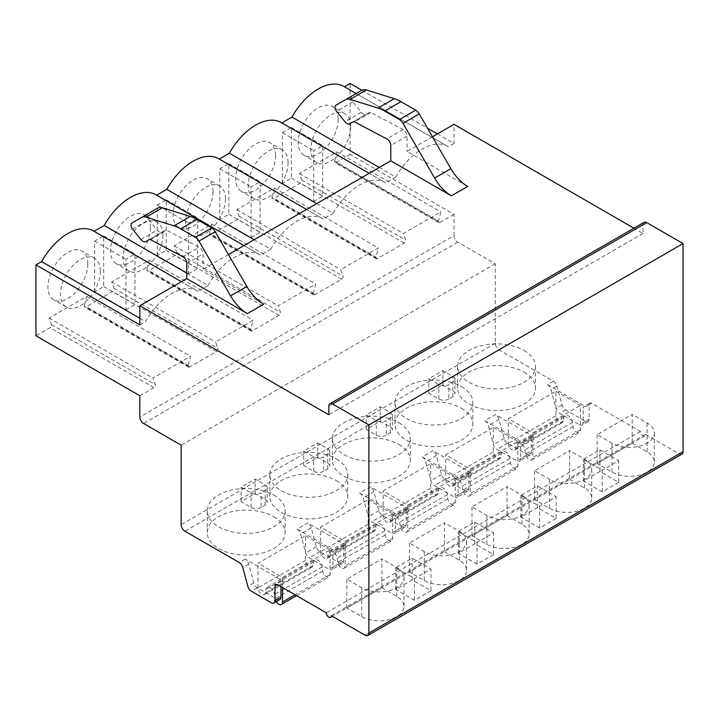 <?xml version="1.0" encoding="UTF-8"?>
<svg xmlns="http://www.w3.org/2000/svg" width="719" height="719" viewBox="0 0 719 719"><rect width="100%" height="100%" fill="white"/><g stroke="black" fill="none" stroke-linecap="round" stroke-linejoin="round"><path stroke-width="0.54" stroke-dasharray="3.6 2.7" d="M681.954 454.12A5.312 3.065 -120 0 1 679.293 453.851L645.5 434.339A3.541 2.04 -120 0 1 644.763 435.966A3.541 2.04 -120 0 1 642.04 435.013A3.541 2.04 -120 0 1 640.494 431.454L591.683 403.269A3.541 2.04 60 0 0 589.913 403.098A3.541 2.04 60 0 0 589.176 404.716L589.176 419.168A5.312 3.065 -120 0 1 588.079 421.595A5.312 3.065 -120 0 1 585.419 421.334L565.52 409.848A5.312 3.065 -120 0 1 561.997 404.968L556.901 386.031A5.312 3.065 60 0 0 553.378 381.16L499.058 349.793A5.312 3.065 -120 0 1 495.301 343.296L495.301 263.801L457.751 242.123A5.312 3.065 60 0 1 454.004 235.616L139.837 417.002M644.098 222.342A5.312 3.065 -120 0 0 643.002 224.777L643.002 233.45L633.933 228.211M437.413 133.905L454.004 143.485L454.004 124.333M361.846 90.279L427.49 128.18M454.004 235.616L454.004 214.37L350.117 154.396L350.117 83.503M454.004 214.37L439.938 222.486L336.052 162.512A2.121 1.222 -60 0 1 334.991 162.611A2.121 1.222 -60 0 1 334.632 161.029L438.518 221.012A2.121 1.222 120 0 0 438.878 222.593A2.121 1.222 120 0 0 439.938 222.486M139.837 395.756L153.893 387.64A2.121 1.222 120 0 0 155.313 384.512L152.976 378.05L190.535 356.363L188.189 365.531A2.121 1.222 120 0 0 188.549 367.121A2.121 1.222 120 0 0 189.609 367.014L216.473 351.501A2.121 1.222 120 0 0 217.893 348.382L215.556 341.92L253.115 320.234L250.778 329.401A2.121 1.222 120 0 0 251.129 330.992A2.121 1.222 120 0 0 252.198 330.884L279.062 315.371A2.121 1.222 120 0 0 280.482 312.253L278.136 305.791L315.695 284.104L313.358 293.271A2.121 1.222 120 0 0 313.718 294.853A2.121 1.222 120 0 0 314.778 294.754L341.642 279.242A2.121 1.222 120 0 0 343.062 276.123L340.725 269.652L378.275 247.974L375.938 257.141A2.121 1.222 120 0 0 376.298 258.723A2.121 1.222 120 0 0 377.358 258.624L404.222 243.112A2.121 1.222 120 0 0 405.642 239.993L403.305 233.522L440.864 211.844L438.518 221.012M350.117 154.396L336.052 162.512M334.632 161.029L336.977 151.862L299.419 173.549L301.755 180.011A2.121 1.222 -60 0 1 300.335 183.129L273.472 198.642A2.121 1.222 -60 0 1 272.411 198.75A2.121 1.222 -60 0 1 272.052 197.159L375.938 257.141M272.052 197.159L274.388 187.992L236.839 209.678L239.175 216.14A2.121 1.222 -60 0 1 237.755 219.268L210.892 234.771A2.121 1.222 -60 0 1 209.831 234.879A2.121 1.222 -60 0 1 209.472 233.289L313.358 293.271M209.472 233.289L211.808 224.121L174.25 245.808L176.595 252.279A2.121 1.222 -60 0 1 175.175 255.398L148.312 270.901A2.121 1.222 -60 0 1 147.242 271.009A2.121 1.222 -60 0 1 146.892 269.427L250.778 329.401M146.892 269.427L149.228 260.26L111.67 281.938L114.006 288.409A2.121 1.222 -60 0 1 112.586 291.528L85.723 307.04A2.121 1.222 -60 0 1 84.662 307.139A2.121 1.222 -60 0 1 84.303 305.557L188.189 365.531M84.303 305.557L86.648 296.39L49.09 318.077L51.426 324.539A2.121 1.222 -60 0 1 50.006 327.657L35.95 335.773M93.533 230.979A51.337 29.641 -60 0 1 94.09 231.311L197.977 291.294A51.337 29.641 -60 0 0 197.419 290.961L181.404 281.713M344.437 86.783L448.305 146.766A51.337 29.641 -60 0 0 447.748 146.433L356.166 93.551M343.862 86.451A51.337 29.641 -60 0 1 344.419 86.792M281.282 122.581A51.337 29.641 -60 0 1 281.839 122.922L385.726 182.896A51.337 29.641 -60 0 0 385.168 182.563L369.153 173.315M218.702 158.719A51.337 29.641 -60 0 1 219.259 159.052L323.146 219.034A51.337 29.641 -60 0 0 322.588 218.693L306.573 209.445M156.688 195.173L260.557 255.164A51.337 29.641 -60 0 0 259.999 254.823L243.993 245.583M156.113 194.849A51.337 29.641 -60 0 1 156.67 195.182M282.396 183.372L282.396 132.718L291.411 127.515L291.411 178.168L282.396 183.372L313.691 201.437L313.691 150.783L322.705 145.58L322.705 196.233L313.691 201.437M219.816 219.502L219.816 168.848L228.831 163.644L228.831 214.298L219.816 219.502L251.111 237.567L251.111 186.913L260.116 181.709L260.116 232.363L251.111 237.567M157.236 255.631L157.236 204.978L166.242 199.774L166.242 250.428L157.236 255.631L188.522 273.696L188.522 223.043L197.536 217.839L197.536 268.502L188.522 273.696M94.656 291.77L94.656 241.108L103.662 235.904L103.662 286.566L94.656 291.77L125.942 309.835L125.942 259.173L134.956 253.969L134.956 304.631L125.942 309.835M338.137 119.399A28.203 16.285 -60 0 1 325.824 147.772A28.203 16.285 -60 0 1 304.092 155.331A28.203 16.285 -60 0 1 298.25 142.425A28.203 16.285 -60 0 1 310.563 114.042A28.203 16.285 -60 0 1 332.295 106.484A28.203 16.285 -60 0 1 338.137 119.399M275.557 155.529A28.203 16.285 -60 0 1 263.244 183.911A28.203 16.285 -60 0 1 241.512 191.461A28.203 16.285 -60 0 1 235.67 178.555A28.203 16.285 -60 0 1 247.983 150.172A28.203 16.285 -60 0 1 269.715 142.614A28.203 16.285 -60 0 1 275.557 155.529M212.977 191.658A28.203 16.285 -60 0 1 200.664 220.041A28.203 16.285 -60 0 1 178.932 227.599A28.203 16.285 -60 0 1 173.09 214.684A28.203 16.285 -60 0 1 185.403 186.302A28.203 16.285 -60 0 1 207.135 178.743A28.203 16.285 -60 0 1 212.977 191.658M150.388 227.788A28.203 16.285 -60 0 1 138.084 256.171A28.203 16.285 -60 0 1 116.352 263.729A28.203 16.285 -60 0 1 110.51 250.814A28.203 16.285 -60 0 1 122.814 222.432A28.203 16.285 -60 0 1 144.555 214.882A28.203 16.285 -60 0 1 150.388 227.788M87.808 263.918A28.203 16.285 -60 0 1 75.495 292.3A28.203 16.285 -60 0 1 53.763 299.859A28.203 16.285 -60 0 1 47.921 286.944A28.203 16.285 -60 0 1 60.234 258.561A28.203 16.285 -60 0 1 81.966 251.012A28.203 16.285 -60 0 1 87.808 263.918M139.837 318.292L145.526 321.573A51.337 29.641 -60 0 1 197.419 290.961M432.452 136.772L407.062 151.43L467.692 186.437M361.864 90.261L352.175 95.861A4.422 2.552 60 0 0 352.831 101.909L361.226 112.344A5.68 3.28 -120 0 0 366.07 114.411L369.548 112.398A2.651 1.537 60 0 1 370.788 112.488L403.143 129.528A5.312 3.065 60 0 1 407.062 136.125L407.062 151.43M228.435 254.562L203.046 269.221L263.675 304.227M132.539 229.091L148.815 219.699L157.2 230.134A5.68 3.28 -120 0 0 162.045 232.201L165.532 230.188A2.651 1.537 60 0 1 166.772 230.278L199.127 247.318A5.312 3.065 60 0 1 203.046 253.915L203.046 269.221M139.837 324.862L145.526 321.573M186.769 273.121L208.115 285.443L197.977 291.294M208.115 285.443A51.337 29.641 -60 0 1 259.999 254.823M254.113 239.742L270.695 249.313L260.557 255.164M270.695 249.313A51.337 29.641 -60 0 1 322.588 218.693M316.693 203.603L333.274 213.184L323.146 219.034M333.274 213.184A51.337 29.641 -60 0 1 385.168 182.563M379.273 167.473L395.854 177.054L385.726 182.896M395.854 177.054A51.337 29.641 -60 0 1 447.748 146.433M454.004 143.485L448.305 146.766M643.002 233.45L328.835 414.827M369.548 112.398L353.272 121.79L369.548 112.398M366.07 114.411L353.281 121.79M645.5 434.339L331.342 615.725M632.217 443.29L647.064 451.865A24.779 14.308 180 0 1 654.326 461.984A24.779 14.308 180 0 1 639.029 475.205A24.779 14.308 180 0 1 612.022 472.104L597.174 463.53L632.217 443.29L632.217 414.387L647.064 422.961A24.779 14.308 180 0 1 654.326 433.081A24.779 14.308 180 0 1 639.029 446.292A24.779 14.308 180 0 1 612.022 443.192L597.174 434.618L632.217 414.387M569.637 479.429L584.484 487.994A24.779 14.308 180 0 1 591.737 498.114A24.779 14.308 180 0 1 576.44 511.335A24.779 14.308 180 0 1 549.433 508.234L534.585 499.66L569.637 479.429L569.637 450.516L584.484 459.09A24.779 14.308 180 0 1 591.737 469.21A24.779 14.308 180 0 1 576.44 482.431A24.779 14.308 180 0 1 549.433 479.33L534.585 470.756L569.637 450.516M507.048 515.559L521.904 524.133A24.779 14.308 180 0 1 529.157 534.244A24.779 14.308 180 0 1 513.86 547.465A24.779 14.308 180 0 1 486.853 544.364L472.006 535.79L507.048 515.559L507.048 486.655L521.904 495.22A24.779 14.308 180 0 1 529.157 505.34A24.779 14.308 180 0 1 513.86 518.561A24.779 14.308 180 0 1 486.853 515.46L472.006 506.886L507.048 486.655M444.468 551.689L459.315 560.263A24.779 14.308 180 0 1 466.577 570.374A24.779 14.308 180 0 1 451.28 583.594A24.779 14.308 180 0 1 424.273 580.494L409.426 571.92L444.468 551.689L444.468 522.785L459.315 531.359A24.779 14.308 180 0 1 466.577 541.47A24.779 14.308 180 0 1 451.28 554.691A24.779 14.308 180 0 1 424.273 551.59L409.426 543.016L444.468 522.785M381.888 587.818L396.735 596.393A24.779 14.308 180 0 1 403.997 606.512A24.779 14.308 180 0 1 388.7 619.724A24.779 14.308 180 0 1 361.693 616.623L346.846 608.049L381.888 587.818L381.888 558.915L396.735 567.489A24.779 14.308 180 0 1 403.997 577.6A24.779 14.308 180 0 1 388.7 590.82A24.779 14.308 180 0 1 361.693 587.72L346.846 579.146L381.888 558.915M618.717 482.323L602.189 491.868L583.424 481.029L599.943 471.484L618.717 482.323L618.717 460.645L602.189 470.181L583.424 459.342L599.943 449.806L618.717 460.645M556.138 518.453L539.61 527.998L520.835 517.159L537.363 507.614L556.138 518.453L556.138 496.775L539.61 506.32L520.835 495.481L537.363 485.936L556.138 496.775M493.549 554.592L477.03 564.127L458.255 553.288L474.774 543.753L493.549 554.592L493.549 532.905L477.03 542.45L458.255 531.611L474.774 522.066L493.549 532.905M430.969 590.721L414.45 600.257L395.675 589.418L412.194 579.882L430.969 590.721L430.969 569.044L414.45 578.579L395.675 567.74L412.194 558.205L430.969 569.044M640.494 431.454L326.327 612.831M279.862 599.547A5.312 3.065 -120 0 1 277.201 599.287L257.303 587.791A5.312 3.065 -120 0 1 253.78 582.92L248.684 563.984A5.312 3.065 -120 0 0 245.161 559.103L283.466 581.222A3.541 2.04 -120 0 0 281.695 581.042A3.541 2.04 -120 0 0 280.958 582.66L283.466 581.222M547.438 384.593L585.733 406.702A3.541 2.04 -120 0 0 583.963 406.523A3.541 2.04 -120 0 0 583.235 408.149L583.235 422.601A5.312 3.065 -120 0 1 582.129 425.028A5.312 3.065 -120 0 1 579.478 424.767L559.58 413.281A5.312 3.065 -120 0 1 556.048 408.401L550.961 389.464A5.312 3.065 -120 0 0 547.438 384.593L553.378 381.16M359.689 492.982L397.984 515.101A3.541 2.04 -120 0 0 396.214 514.921A3.541 2.04 -120 0 0 395.486 516.539L395.486 530.99A5.312 3.065 -120 0 1 394.38 533.426A5.312 3.065 -120 0 1 391.729 533.165L371.831 521.67A5.312 3.065 -120 0 1 368.308 516.799L363.212 497.863A5.312 3.065 -120 0 0 359.689 492.982L370.33 486.844L408.626 508.953A3.541 2.04 -120 0 0 406.855 508.782A3.541 2.04 -120 0 0 406.127 510.4L395.486 516.539M422.269 456.853L460.573 478.962A3.541 2.04 -120 0 0 458.803 478.791A3.541 2.04 -120 0 0 458.066 480.409L458.066 494.861A5.312 3.065 -120 0 1 456.969 497.296A5.312 3.065 -120 0 1 454.309 497.027L434.411 485.541A5.312 3.065 -120 0 1 430.888 480.669L425.792 461.724A5.312 3.065 -120 0 0 422.269 456.853L432.91 450.714L471.206 472.823A3.541 2.04 -120 0 0 469.435 472.644A3.541 2.04 -120 0 0 468.707 474.27L458.066 480.409M484.849 420.723L523.153 442.832A3.541 2.04 -120 0 0 521.383 442.661A3.541 2.04 -120 0 0 520.646 444.279L520.646 458.731A5.312 3.065 -120 0 1 519.549 461.167A5.312 3.065 -120 0 1 516.898 460.897L496.991 449.411A5.312 3.065 -120 0 1 493.468 444.531L488.381 425.594A5.312 3.065 -120 0 0 484.849 420.723L495.49 414.575L533.795 436.694A3.541 2.04 -120 0 0 532.024 436.514A3.541 2.04 -120 0 0 531.287 438.141L520.646 444.279M297.109 529.112L335.405 551.23A3.541 2.04 -120 0 0 333.634 551.051A3.541 2.04 -120 0 0 332.906 552.677L332.906 567.129A5.312 3.065 -120 0 1 331.801 569.556A5.312 3.065 -120 0 1 329.149 569.295L309.251 557.8A5.312 3.065 -120 0 1 305.719 552.929L300.632 533.992A5.312 3.065 -120 0 0 297.109 529.112L307.741 522.974L346.046 545.083A3.541 2.04 -120 0 0 344.275 544.912A3.541 2.04 -120 0 0 343.538 546.53L332.906 552.677M555.886 391.271L580.413 405.435L580.413 430.034A5.312 3.065 60 0 1 579.316 432.461A5.312 3.065 60 0 1 575.586 431.4A5.312 3.065 60 0 1 572.989 426.628L572.45 422.395A6.147 3.55 -120 0 0 569.493 416.696A6.147 3.55 -120 0 0 565.071 415.375A6.147 3.55 -120 0 0 563.858 417.433L563.319 421.037A5.312 3.065 60 0 1 562.294 422.637A5.312 3.065 60 0 1 558.205 421.208A5.312 3.065 60 0 1 555.886 415.87L555.886 391.271L508.324 418.737L532.851 432.901L580.413 405.435M493.306 427.41L517.833 441.574L517.833 466.164A5.312 3.065 60 0 1 516.736 468.59A5.312 3.065 60 0 1 513.006 467.53A5.312 3.065 60 0 1 510.4 462.757L509.861 458.524A6.147 3.55 -120 0 0 506.913 452.835A6.147 3.55 -120 0 0 502.491 451.505A6.147 3.55 -120 0 0 501.269 453.563L500.73 457.176A5.312 3.065 60 0 1 499.714 458.767A5.312 3.065 60 0 1 495.616 457.338A5.312 3.065 60 0 1 493.306 451.999L493.306 427.41L445.735 454.866L470.271 469.031L517.833 441.574M430.717 463.539L455.253 477.704L455.253 502.293A5.312 3.065 60 0 1 454.147 504.72A5.312 3.065 60 0 1 450.427 503.659A5.312 3.065 60 0 1 447.82 498.887L447.281 494.654A6.147 3.55 -120 0 0 444.324 488.965A6.147 3.55 -120 0 0 439.911 487.635A6.147 3.55 -120 0 0 438.689 489.693L438.15 493.306A5.312 3.065 60 0 1 437.125 494.897A5.312 3.065 60 0 1 433.036 493.477A5.312 3.065 60 0 1 430.717 488.129L430.717 463.539L383.155 490.996L407.691 505.16L455.253 477.704M368.137 499.669L392.673 513.833L392.673 538.423A5.312 3.065 60 0 1 391.567 540.859A5.312 3.065 60 0 1 387.838 539.789A5.312 3.065 60 0 1 385.24 535.017L384.701 530.784A6.147 3.55 -120 0 0 381.744 525.095A6.147 3.55 -120 0 0 377.331 523.774A6.147 3.55 -120 0 0 376.109 525.832L375.57 529.436A5.312 3.065 60 0 1 374.545 531.026A5.312 3.065 60 0 1 370.456 529.606A5.312 3.065 60 0 1 368.137 524.259L368.137 499.669L320.575 527.126L345.111 541.29L392.673 513.833M305.557 535.799L330.084 549.963L330.084 574.553A5.312 3.065 60 0 1 328.987 576.989A5.312 3.065 60 0 1 325.258 575.919A5.312 3.065 60 0 1 322.66 571.147L322.121 566.923A6.147 3.55 -120 0 0 319.164 561.224A6.147 3.55 -120 0 0 314.742 559.903A6.147 3.55 -120 0 0 313.529 561.961L312.99 565.565A5.312 3.065 60 0 1 311.965 567.156A5.312 3.065 60 0 1 307.876 565.736A5.312 3.065 60 0 1 305.557 560.389L305.557 535.799L257.995 563.265L282.522 577.42L330.084 549.963M524.052 372.172A38.943 22.487 180 0 1 535.457 388.071A38.943 22.487 180 0 1 511.416 408.841A38.943 22.487 180 0 1 468.977 403.97A38.943 22.487 180 0 1 457.572 388.071A38.943 22.487 180 0 1 481.613 367.301A38.943 22.487 180 0 1 524.052 372.172M461.463 408.302A38.943 22.487 180 0 1 472.877 424.201A38.943 22.487 180 0 1 448.836 444.971A38.943 22.487 180 0 1 406.397 440.1A38.943 22.487 180 0 1 394.992 424.201A38.943 22.487 180 0 1 419.024 403.431A38.943 22.487 180 0 1 461.463 408.302M398.883 444.432A38.943 22.487 180 0 1 410.288 460.331A38.943 22.487 180 0 1 386.256 481.101A38.943 22.487 180 0 1 343.817 476.23A38.943 22.487 180 0 1 332.403 460.331A38.943 22.487 180 0 1 356.444 439.561A38.943 22.487 180 0 1 398.883 444.432M336.303 480.571A38.943 22.487 180 0 1 347.708 496.461A38.943 22.487 180 0 1 323.667 517.24A38.943 22.487 180 0 1 281.228 512.359A38.943 22.487 180 0 1 269.823 496.461A38.943 22.487 180 0 1 293.864 475.69A38.943 22.487 180 0 1 336.303 480.571M273.723 516.7A38.943 22.487 180 0 1 285.128 532.599A38.943 22.487 180 0 1 261.087 553.369A38.943 22.487 180 0 1 218.648 548.498A38.943 22.487 180 0 1 207.243 532.599A38.943 22.487 180 0 1 231.284 511.829A38.943 22.487 180 0 1 273.723 516.7M448.872 399.009A7.082 4.089 180 0 1 438.851 399.009L428.839 393.221L442.859 385.132L452.871 390.911A7.082 4.089 180 0 1 454.947 393.805A7.082 4.089 180 0 1 452.871 396.69L448.872 399.009L448.872 384.557A7.082 4.089 180 0 1 438.851 384.557L428.839 378.769L442.859 370.68L452.871 376.459A7.082 4.089 180 0 1 454.947 379.353A7.082 4.089 180 0 1 452.871 382.238L448.872 384.557M386.283 435.139A7.082 4.089 180 0 1 376.271 435.139L366.259 429.36L380.279 421.262L390.291 427.041A7.082 4.089 180 0 1 392.367 429.935A7.082 4.089 180 0 1 390.291 432.829L386.283 435.139L386.283 420.687A7.082 4.089 180 0 1 376.271 420.687L366.259 414.908L380.279 406.81L390.291 412.589A7.082 4.089 180 0 1 392.367 415.483A7.082 4.089 180 0 1 390.291 418.368L386.283 420.687M323.703 471.269A7.082 4.089 180 0 1 313.691 471.269L303.679 465.49L317.699 457.392L327.711 463.18A7.082 4.089 180 0 1 329.778 466.065A7.082 4.089 180 0 1 327.711 468.959L323.703 471.269L323.703 456.817A7.082 4.089 180 0 1 313.691 456.817L303.679 451.038L317.699 442.94L327.711 448.719A7.082 4.089 180 0 1 329.778 451.613A7.082 4.089 180 0 1 327.711 454.507L323.703 456.817M261.123 507.398A7.082 4.089 180 0 1 251.111 507.398L241.099 501.619L255.11 493.522L265.122 499.31A7.082 4.089 180 0 1 267.198 502.195A7.082 4.089 180 0 1 265.122 505.089L261.123 507.398L261.123 492.946A7.082 4.089 180 0 1 251.111 492.946L241.099 487.167L255.11 479.07L265.122 484.858A7.082 4.089 180 0 1 267.198 487.743A7.082 4.089 180 0 1 265.122 490.637L261.123 492.946M531.287 438.141L531.287 452.593A5.312 3.065 -120 0 1 530.191 455.019A5.312 3.065 -120 0 1 527.53 454.759L507.632 443.264A5.312 3.065 -120 0 1 504.109 438.392L499.013 419.456A5.312 3.065 -120 0 0 495.49 414.575M468.707 474.27L468.707 488.722A5.312 3.065 -120 0 1 467.602 491.149A5.312 3.065 -120 0 1 464.95 490.888L445.052 479.402A5.312 3.065 -120 0 1 441.529 474.522L436.433 455.585A5.312 3.065 -120 0 0 432.91 450.714M406.127 510.4L406.127 524.852A5.312 3.065 -120 0 1 405.022 527.288A5.312 3.065 -120 0 1 402.37 527.018L382.472 515.532A5.312 3.065 -120 0 1 378.94 510.652L373.853 491.715A5.312 3.065 -120 0 0 370.33 486.844M343.538 546.53L343.538 560.982A5.312 3.065 -120 0 1 342.442 563.417A5.312 3.065 -120 0 1 339.79 563.148L319.883 551.662A5.312 3.065 -120 0 1 316.36 546.791L311.273 527.845A5.312 3.065 -120 0 0 307.741 522.974M280.958 586.641L280.958 582.66M495.301 263.801L181.143 445.178M532.851 432.901L532.851 457.491A5.312 3.065 60 0 1 531.754 459.917A5.312 3.065 60 0 1 528.025 458.857A5.312 3.065 60 0 1 525.418 454.084L524.879 449.851A6.147 3.55 -120 0 0 521.931 444.162A6.147 3.55 -120 0 0 517.509 442.832A6.147 3.55 -120 0 0 516.296 444.89L515.757 448.503A5.312 3.065 60 0 1 514.732 450.094A5.312 3.065 60 0 1 510.643 448.674A5.312 3.065 60 0 1 508.324 443.326L508.324 418.737M572.989 426.628L525.418 454.084M563.319 421.037L515.757 448.503M470.271 469.031L470.271 493.62A5.312 3.065 60 0 1 469.174 496.056A5.312 3.065 60 0 1 465.445 494.987A5.312 3.065 60 0 1 462.838 490.214L462.299 485.981A6.147 3.55 -120 0 0 459.351 480.292A6.147 3.55 -120 0 0 454.929 478.962A6.147 3.55 -120 0 0 453.707 481.029L453.168 484.633A5.312 3.065 60 0 1 452.152 486.224A5.312 3.065 60 0 1 448.054 484.804A5.312 3.065 60 0 1 445.735 479.456L445.735 454.866M510.4 462.757L462.838 490.214M500.73 457.176L453.168 484.633M407.691 505.16L407.691 529.75A5.312 3.065 60 0 1 406.586 532.186A5.312 3.065 60 0 1 402.865 531.116A5.312 3.065 60 0 1 400.258 526.344L399.719 522.12A6.147 3.55 -120 0 0 396.762 516.422A6.147 3.55 -120 0 0 392.349 515.101A6.147 3.55 -120 0 0 391.127 517.159L390.588 520.763A5.312 3.065 60 0 1 389.563 522.354A5.312 3.065 60 0 1 385.474 520.933A5.312 3.065 60 0 1 383.155 515.586L383.155 490.996M447.82 498.887L400.258 526.344M438.15 493.306L390.588 520.763M345.111 541.29L345.111 565.88A5.312 3.065 60 0 1 344.006 568.316A5.312 3.065 60 0 1 340.276 567.255A5.312 3.065 60 0 1 337.678 562.483L337.139 558.25A6.147 3.55 -120 0 0 334.182 552.552A6.147 3.55 -120 0 0 329.769 551.23A6.147 3.55 -120 0 0 328.547 553.288L328.008 556.892A5.312 3.065 60 0 1 326.983 558.483A5.312 3.065 60 0 1 322.894 557.063A5.312 3.065 60 0 1 320.575 551.725L320.575 527.126M385.24 535.017L337.678 562.483M375.57 529.436L328.008 556.892M276.258 601.623A5.312 3.065 60 0 1 275.089 598.612L274.55 594.379A6.147 3.55 -120 0 0 271.602 588.69A6.147 3.55 -120 0 0 267.18 587.36A6.147 3.55 -120 0 0 265.967 589.418L265.428 593.031A5.312 3.065 60 0 1 264.403 594.622A5.312 3.065 60 0 1 260.314 593.193A5.312 3.065 60 0 1 257.995 587.854L257.995 563.265M282.522 577.42L282.522 587.54M322.66 571.147L275.089 598.612M312.99 565.565L265.428 593.031M524.052 350.495A38.943 22.487 180 0 1 535.457 366.393A38.943 22.487 180 0 1 511.416 387.164A38.943 22.487 180 0 1 468.977 382.292A38.943 22.487 180 0 1 457.572 366.393A38.943 22.487 180 0 1 481.613 345.623A38.943 22.487 180 0 1 524.052 350.495M461.463 386.624A38.943 22.487 180 0 1 472.877 402.523A38.943 22.487 180 0 1 448.836 423.293A38.943 22.487 180 0 1 406.397 418.422A38.943 22.487 180 0 1 394.992 402.523A38.943 22.487 180 0 1 419.024 381.753A38.943 22.487 180 0 1 461.463 386.624M398.883 422.754A38.943 22.487 180 0 1 410.288 438.653A38.943 22.487 180 0 1 386.256 459.423A38.943 22.487 180 0 1 343.817 454.552A38.943 22.487 180 0 1 332.403 438.653A38.943 22.487 180 0 1 356.444 417.883A38.943 22.487 180 0 1 398.883 422.754M336.303 458.884A38.943 22.487 180 0 1 347.708 474.783A38.943 22.487 180 0 1 323.667 495.553A38.943 22.487 180 0 1 281.228 490.682A38.943 22.487 180 0 1 269.823 474.783A38.943 22.487 180 0 1 293.864 454.013A38.943 22.487 180 0 1 336.303 458.884M273.723 495.023A38.943 22.487 180 0 1 285.128 510.921A38.943 22.487 180 0 1 261.087 531.692A38.943 22.487 180 0 1 218.648 526.811A38.943 22.487 180 0 1 207.243 510.921A38.943 22.487 180 0 1 231.284 490.142A38.943 22.487 180 0 1 273.723 495.023M442.859 385.132L442.859 370.68M428.839 393.221L428.839 378.769M380.279 421.262L380.279 406.81M366.259 429.36L366.259 414.908M317.699 457.392L317.699 442.94M303.679 465.49L303.679 451.038M255.11 493.522L255.11 479.07M241.099 501.619L241.099 487.167M597.174 463.53L597.174 434.618M534.585 499.66L534.585 470.756M472.006 535.79L472.006 506.886M409.426 571.92L409.426 543.016M346.846 608.049L346.846 579.146M602.189 491.868L602.189 470.181M599.943 471.484L599.943 449.806M583.424 481.029L583.424 459.342M539.61 527.998L539.61 506.32M537.363 507.614L537.363 485.936M520.835 517.159L520.835 495.481M477.03 564.127L477.03 542.45M474.774 543.753L474.774 522.066M458.255 553.288L458.255 531.611M414.45 600.257L414.45 578.579M412.194 579.882L412.194 558.205M395.675 589.418L395.675 567.74M157.847 208.052L148.159 213.642A4.422 2.552 60 0 0 148.815 219.699M149.264 239.58L162.045 232.201L149.264 239.58M149.255 239.58L165.532 230.188L149.255 239.58M49.09 318.077L152.976 378.05M86.648 296.39L190.535 356.363M111.67 281.938L215.556 341.92M149.228 260.26L253.115 320.234M174.25 245.808L278.136 305.791M211.808 224.121L315.695 284.104M236.839 209.678L340.725 269.652M274.388 187.992L378.275 247.974M299.419 173.549L403.305 233.522M336.977 151.862L440.864 211.844M282.396 132.718L313.691 150.783M291.411 178.168L322.705 196.233M291.411 127.515L322.705 145.58M219.816 168.848L251.111 186.913M228.831 214.298L260.116 232.363M228.831 163.644L260.116 181.709M157.236 204.978L188.522 223.043M166.242 250.428L197.536 268.502M166.242 199.774L197.536 217.839M94.656 241.108L125.942 259.173M103.662 286.566L134.956 304.631M103.662 235.904L134.956 253.969M350.656 126.625A28.203 16.285 -60 0 1 338.343 155.007A28.203 16.285 -60 0 1 316.612 162.557A28.203 16.285 -60 0 1 310.77 149.651A28.203 16.285 -60 0 1 323.083 121.268A28.203 16.285 -60 0 1 344.814 113.71A28.203 16.285 -60 0 1 350.656 126.625M288.076 162.755A28.203 16.285 -60 0 1 275.763 191.137A28.203 16.285 -60 0 1 254.032 198.687A28.203 16.285 -60 0 1 248.19 185.781A28.203 16.285 -60 0 1 260.503 157.398A28.203 16.285 -60 0 1 282.234 149.84A28.203 16.285 -60 0 1 288.076 162.755M225.487 198.884A28.203 16.285 -60 0 1 213.184 227.267A28.203 16.285 -60 0 1 191.443 234.825A28.203 16.285 -60 0 1 185.601 221.91A28.203 16.285 -60 0 1 197.914 193.528A28.203 16.285 -60 0 1 219.646 185.969A28.203 16.285 -60 0 1 225.487 198.884M162.907 235.014A28.203 16.285 -60 0 1 150.595 263.397A28.203 16.285 -60 0 1 128.863 270.955A28.203 16.285 -60 0 1 123.021 258.04A28.203 16.285 -60 0 1 135.334 229.658A28.203 16.285 -60 0 1 157.066 222.108A28.203 16.285 -60 0 1 162.907 235.014M100.327 271.144A28.203 16.285 -60 0 1 88.015 299.526A28.203 16.285 -60 0 1 66.283 307.085A28.203 16.285 -60 0 1 60.441 294.17A28.203 16.285 -60 0 1 72.754 265.787A28.203 16.285 -60 0 1 94.486 258.238A28.203 16.285 -60 0 1 100.327 271.144M457.751 242.123L143.593 423.5M377.358 258.624L273.472 198.642M404.222 243.112L300.335 183.129M314.778 294.754L210.892 234.771M341.642 279.242L237.755 219.268M252.198 330.884L148.312 270.901M279.062 315.371L175.175 255.398M189.609 367.014L85.723 307.04M216.473 351.501L112.586 291.528M153.893 387.64L50.006 327.657M407.062 136.125L390.794 145.517M186.769 263.307L203.046 253.915M403.143 129.528L386.876 138.929M370.788 112.488L354.521 121.879M361.226 112.344L344.949 121.745M352.831 101.909L336.564 111.301M352.175 95.861L335.899 105.253M643.002 224.777L328.835 406.154M679.293 453.851L365.135 635.236M245.161 559.103L239.22 562.537M591.683 403.269L585.733 406.702M499.058 349.793L184.9 531.179M408.626 508.953L397.984 515.101M471.206 472.823L460.573 478.962M533.795 436.694L523.153 442.832M346.046 545.083L335.405 551.23M589.176 404.716L583.235 408.149M556.901 386.031L550.961 389.464M499.013 419.456L488.381 425.594M436.433 455.585L425.792 461.724M373.853 491.715L363.212 497.863M248.684 563.984L242.743 567.408M311.273 527.845L300.632 533.992M561.997 404.968L556.048 408.401M504.109 438.392L493.468 444.531M441.529 474.522L430.888 480.669M378.94 510.652L368.308 516.799M253.78 582.92L247.83 586.353M316.36 546.791L305.719 552.929M565.52 409.848L559.58 413.281M507.632 443.264L496.991 449.411M445.052 479.402L434.411 485.541M382.472 515.532L371.831 521.67M257.303 587.791L251.362 591.225M319.883 551.662L309.251 557.8M585.419 421.334L579.478 424.767M527.53 454.759L516.898 460.897M464.95 490.888L454.309 497.027M402.37 527.018L391.729 533.165M277.201 599.287L271.261 602.72M339.79 563.148L329.149 569.295M589.176 419.168L583.235 422.601M531.287 452.593L520.646 458.731M468.707 488.722L458.066 494.861M406.127 524.852L395.486 530.99M343.538 560.982L332.906 567.129M495.301 343.296L181.143 524.672M555.886 415.87L508.324 443.326M580.413 430.034L532.851 457.491M572.45 422.395L524.879 449.851M563.858 417.433L516.296 444.89M493.306 451.999L445.735 479.456M517.833 466.164L470.271 493.62M509.861 458.524L462.299 485.981M501.269 453.563L453.707 481.029M430.717 488.129L383.155 515.586M455.253 502.293L407.691 529.75M447.281 494.654L399.719 522.12M438.689 489.693L391.127 517.159M368.137 524.259L320.575 551.725M392.673 538.423L345.111 565.88M384.701 530.784L337.139 558.25M376.109 525.832L328.547 553.288M305.557 560.389L257.995 587.854M330.084 574.553L295.06 594.775M322.121 566.923L274.55 594.379M313.529 561.961L265.967 589.418M438.851 399.009L438.851 384.557M452.871 396.69L452.871 382.238M452.871 390.911L452.871 376.459M376.271 435.139L376.271 420.687M390.291 432.829L390.291 418.368M390.291 427.041L390.291 412.589M313.691 471.269L313.691 456.817M327.711 468.959L327.711 454.507M327.711 463.18L327.711 448.719M251.111 507.398L251.111 492.946M265.122 505.089L265.122 490.637M265.122 499.31L265.122 484.858M647.064 451.865L647.064 422.961M612.022 472.104L612.022 443.192M584.484 487.994L584.484 459.09M549.433 508.234L549.433 479.33M521.904 524.133L521.904 495.22M486.853 544.364L486.853 515.46M459.315 560.263L459.315 531.359M424.273 580.494L424.273 551.59M396.735 596.393L396.735 567.489M361.693 616.623L361.693 587.72M182.851 256.719L199.127 247.318M131.883 223.043L148.159 213.642M140.933 239.526L157.2 230.134M150.505 239.67L166.772 230.278M51.426 324.539L155.313 384.512M114.006 288.409L217.893 348.382M176.595 252.279L280.482 312.253M239.175 216.14L343.062 276.123M301.755 180.011L405.642 239.993M438.878 222.593L334.991 162.611M644.763 435.966L332.376 616.318M589.913 403.098L583.963 406.523M532.024 436.514L521.383 442.661M469.435 472.644L458.803 478.791M406.855 508.782L396.214 514.921M281.695 581.042L275.745 584.475M344.275 544.912L333.634 551.051M588.079 421.595L582.129 425.028M530.191 455.019L519.549 461.167M467.602 491.149L456.969 497.296M405.022 527.288L394.38 533.426M342.442 563.417L331.801 569.556M531.754 459.917L579.316 432.461M517.509 442.832L565.071 415.375M514.732 450.094L562.294 422.637M469.174 496.056L516.736 468.59M454.929 478.962L502.491 451.505M452.152 486.224L499.714 458.767M406.586 532.186L454.147 504.72M392.349 515.101L439.911 487.635M389.563 522.354L437.125 494.897M344.006 568.316L391.567 540.859M329.769 551.23L377.331 523.774M326.983 558.483L374.545 531.026M296.614 595.674L328.987 576.989M267.18 587.36L314.742 559.903M264.403 594.622L311.965 567.156M535.457 366.393L535.457 388.071M457.572 366.393L457.572 388.071M472.877 402.523L472.877 424.201M394.992 402.523L394.992 424.201M410.288 438.653L410.288 460.331M332.403 438.653L332.403 460.331M347.708 474.783L347.708 496.461M269.823 474.783L269.823 496.461M285.128 510.921L285.128 532.599M207.243 510.921L207.243 532.599M454.947 379.353L454.947 393.805M392.367 415.483L392.367 429.935M329.778 451.613L329.778 466.065M267.198 487.743L267.198 502.195M654.326 433.081L654.326 461.984M591.737 469.21L591.737 498.114M529.157 505.34L529.157 534.244M466.577 541.47L466.577 570.374M403.997 577.6L403.997 606.512M188.549 367.121L84.662 307.139M251.129 330.992L147.242 271.009M313.718 294.853L209.831 234.879M376.298 258.723L272.411 198.75M316.612 162.557L304.092 155.331M344.814 113.71L332.295 106.484M254.032 198.687L241.512 191.461M282.234 149.84L269.715 142.614M191.443 234.825L178.932 227.599M219.646 185.969L207.135 178.743M128.863 270.955L116.352 263.729M157.066 222.108L144.555 214.882M66.283 307.085L53.763 299.859M94.486 258.238L81.966 251.012"/><path stroke-width="1.08" d="M35.95 264.88L35.95 335.773L139.837 395.756L139.837 417.002A5.312 3.065 60 0 0 143.593 423.5L181.143 445.178L181.143 524.672A5.312 3.065 -120 0 0 184.9 531.179L239.22 562.537A5.312 3.065 60 0 1 242.743 567.408L247.83 586.353A5.312 3.065 -120 0 0 251.362 591.225L271.261 602.72A5.312 3.065 -120 0 0 273.912 602.98A5.312 3.065 -120 0 0 275.018 600.545L275.018 586.093A3.541 2.04 60 0 1 275.745 584.475A3.541 2.04 60 0 1 277.516 584.646L326.327 612.831A3.541 2.04 -120 0 0 327.873 616.399A3.541 2.04 -120 0 0 330.605 617.342A3.541 2.04 -120 0 0 331.342 615.725L365.135 635.236A5.312 3.065 -120 0 0 367.786 635.497L681.954 454.12A5.312 3.065 -120 0 0 683.05 451.685L683.05 243.561L646.749 222.611A5.312 3.065 -120 0 0 644.098 222.342L329.931 403.727A5.312 3.065 -120 0 0 328.835 406.154L328.835 414.827L139.837 305.71L139.837 324.862L35.95 264.88L41.639 261.599A51.337 29.641 -60 0 1 93.533 230.979L181.404 281.713M633.933 228.211L454.004 124.333L432.452 136.772M344.437 86.783L350.117 83.503L361.846 90.279M427.49 128.18L437.413 133.905M281.848 122.913L291.968 117.071A51.337 29.641 -60 0 1 343.862 86.451L356.166 93.551M219.268 159.043L229.388 153.201A51.337 29.641 -60 0 1 281.282 122.581L369.153 173.315M156.688 195.173L166.808 189.331A51.337 29.641 -60 0 1 218.702 158.719L306.573 209.445M94.108 231.311L104.228 225.469A51.337 29.641 -60 0 1 156.113 194.849L243.993 245.583M41.639 261.599L139.837 318.292M390.794 160.822L451.424 195.829A33.631 19.413 60 0 1 434.609 178.078L402.991 123.308A7.082 4.089 -120 0 0 399.449 119.57L384.71 111.068A42.484 24.527 -120 0 0 377.978 108.066L350.126 99.375A13.275 7.666 -120 0 0 345.596 99.653L335.899 105.253A4.422 2.552 -120 0 0 336.564 111.301L344.949 121.745A5.68 3.28 -120 0 0 349.793 123.803L353.272 121.79A2.651 1.537 60 0 1 354.521 121.879L386.876 138.929A5.312 3.065 60 0 1 390.794 145.517L390.794 160.822L228.435 254.562M186.769 278.613L247.408 313.619A33.631 19.413 60 0 1 230.592 295.868L198.965 241.099A7.082 4.089 -120 0 0 195.424 237.36L180.694 228.858A42.484 24.527 -120 0 0 173.962 225.847L146.11 217.165A13.275 7.666 -120 0 0 141.571 217.444L131.883 223.043A4.422 2.552 -120 0 0 132.539 229.091L140.933 239.526A5.68 3.28 -120 0 0 145.777 241.593L149.255 239.58A2.651 1.537 60 0 1 150.505 239.67L182.851 256.719A5.312 3.065 60 0 1 186.769 263.307L186.769 278.613L139.837 305.71M451.424 195.829L467.692 186.437A33.631 19.413 60 0 1 450.876 168.686L419.258 113.917A7.082 4.089 -120 0 0 415.717 110.178L400.986 101.676A42.484 24.527 -120 0 0 394.255 98.665L366.402 89.983A13.275 7.666 -120 0 0 361.864 90.261L345.596 99.653M349.793 123.803L353.281 121.79M683.05 243.561L368.883 424.947L332.591 403.988A5.312 3.065 -120 0 0 329.931 403.727M367.786 635.497A5.312 3.065 -120 0 0 368.883 633.062L368.883 424.947M273.912 602.98L279.862 599.547A5.312 3.065 -120 0 0 280.958 597.112L280.958 586.641M282.522 587.54L282.522 602.019A5.312 3.065 60 0 1 281.426 604.445A5.312 3.065 60 0 1 276.258 601.623M145.777 241.593L149.264 239.58L145.777 241.593M141.571 217.444L157.847 208.052L141.571 217.444M247.408 313.619L263.675 304.227A33.631 19.413 60 0 1 246.86 286.477L215.242 231.707A7.082 4.089 -120 0 0 211.701 227.968L196.97 219.457A42.484 24.527 -120 0 0 190.238 216.455L162.377 207.773A13.275 7.666 -120 0 0 157.847 208.052M104.228 225.469L186.769 273.121M166.808 189.331L254.113 239.742M229.388 153.201L316.693 203.603M291.968 117.071L379.273 167.473M450.876 168.686L434.609 178.078M366.402 89.983L350.126 99.375M394.255 98.665L377.978 108.066M400.986 101.676L384.71 111.068M415.717 110.178L399.449 119.57M419.258 113.917L402.991 123.308M646.749 222.611L332.591 403.988M683.05 451.685L368.883 633.062M277.516 584.646L275.018 586.093M280.958 597.112L275.018 600.545M295.06 594.775L282.522 602.019M230.592 295.868L246.86 286.477M198.965 241.099L215.242 231.707M195.424 237.36L211.701 227.968M180.694 228.858L196.97 219.457M173.962 225.847L190.238 216.455M146.11 217.165L162.377 207.773M332.376 616.318L330.605 617.342M281.426 604.445L296.614 595.674"/></g></svg>
